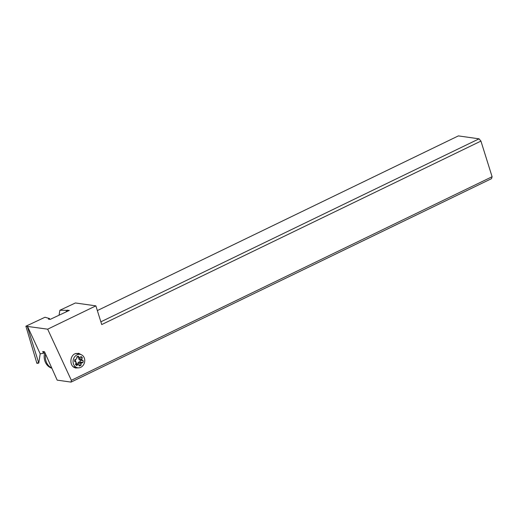 <?xml version="1.0" encoding="UTF-8"?>
<svg xmlns="http://www.w3.org/2000/svg" width="518" height="518" viewBox="0 0 518 518"><rect width="100%" height="100%" fill="white"/><g stroke="black" fill="none" stroke-linecap="round" stroke-linejoin="round"><path stroke-width="0.78" d="M25.9 326.21L44.982 317.249L49.573 318.557L48.381 319.114L50.162 319.392L69.36 310.379L59.913 310.243L75.414 302.965L95.869 305.86L47.662 329.183L25.9 326.21L36.914 363.371L38.779 363.073L40.197 353.807L27.46 326.321M47.662 329.183L71.348 380.309L71.05 382.103L57.174 380.134L44.503 351.728L42.709 351.528L43.493 353.289L40.197 353.807M71.348 380.309L492.1 176.729L480.931 141.09L101.729 324.566L95.869 305.86M81.197 354.668L78.678 353.315L75 353.755C69.813 355.95 69.444 365.43 74.462 367.586L75.628 368L78.658 367.832M59.039 315.222L59.913 310.243M66.174 311.875L66.388 310.658M67.573 310.101L67.366 311.318M492.1 176.729L491.543 178.645L71.05 382.103M97.345 310.58L458.378 135.897L479.066 138.83L480.931 141.09M479.066 138.83L100.868 321.82M43.493 353.289L43.784 351.644M49.443 319.282L49.573 318.557M36.655 362.801L38.708 363.092M27.292 326.405L38.779 363.073M84.447 358.469A6.818 5.782 103.2 0 0 80.465 354.435A6.818 5.782 103.2 0 0 74.67 356.785A6.818 5.782 103.2 0 0 73.362 363.675A6.818 5.782 103.2 0 0 77.35 367.709A6.818 5.782 103.2 0 0 83.139 365.358A6.818 5.782 103.2 0 0 84.447 358.469M80.996 365.307L79.519 365.999L78.73 364.931A0.906 0.771 103.2 0 0 77.758 364.782L76.645 365.559L75.479 364.465L75.939 363.073A0.906 0.771 103.2 0 0 75.622 362.004L74.553 361.331L74.87 359.537L76.114 359.214A0.906 0.771 103.2 0 0 76.774 358.294L76.813 356.837L78.296 356.144L79.079 357.213A0.906 0.771 103.2 0 0 80.057 357.362L81.164 356.578L82.33 357.679L81.876 359.071A0.906 0.771 103.2 0 0 82.187 360.133L83.256 360.813L82.945 362.606L81.702 362.93A0.906 0.771 103.2 0 0 81.041 363.843L80.996 365.307L78.477 364.711M45.59 354.15A13.177 11.176 103.2 0 0 45.934 360.871A13.177 11.176 103.2 0 0 51.774 368.026M51.871 368.24A13.177 11.176 -76.8 0 1 44.762 360.599A13.177 11.176 -76.8 0 1 44.775 352.324M78.076 364.601A10.593 5.458 87.4 0 1 77.842 363.099L78.503 362.179A10.593 2.299 172.3 0 1 80.025 361.92A9.693 5.122 98.6 0 1 80.342 360.127A10.593 1.593 27.3 0 1 78.995 359.388L78.678 358.32A10.593 5.581 110 0 1 79.17 357.407M82.945 362.606L80.025 361.92M83.256 360.813L80.342 360.127M82.33 357.679L80.29 357.2M75.544 364.264L77.758 364.782M77.842 363.099L81.041 363.843M81.702 362.93L78.503 362.179M78.995 359.388L82.187 360.133M81.876 359.071L78.678 358.32M79.079 357.213L77.04 356.734M75.129 359.473A10.904 4.798 -115.2 0 0 75.343 360.237A10.904 4.798 -115.2 0 0 76.994 364.348M73.2 366.731L77.35 367.709M75.978 353.38L80.465 354.435M75.628 364.024L78.328 364.659M76.813 356.857L79.481 357.485"/></g></svg>
